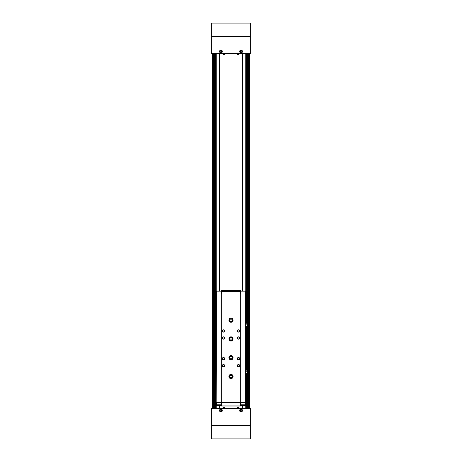 <?xml version="1.0" encoding="UTF-8"?>
<svg xmlns="http://www.w3.org/2000/svg" width="462" height="462" viewBox="0 0 462 462"><rect width="100%" height="100%" fill="white"/><g stroke="black" fill="none" stroke-linecap="round" stroke-linejoin="round"><path stroke-width="0.69" d="M250.242 53.604L211.758 53.604L211.758 23.1L250.242 23.1L250.242 53.604M242.59 408.396L242.59 405.578M242.59 291.072L242.59 53.604M219.41 53.604L219.41 291.072M219.41 405.578L219.41 408.396M249.775 408.396L249.775 53.604M212.225 408.396L212.225 53.604M220.911 50.087A1.409 1.409 0 0 1 222.13 52.194A1.409 1.409 0 0 1 219.693 52.194A1.409 1.409 0 0 1 220.911 50.087M241.089 50.087A1.409 1.409 0 0 1 242.307 52.194A1.409 1.409 0 0 1 239.87 52.194A1.409 1.409 0 0 1 241.089 50.087M219.502 408.396L219.502 405.578M219.502 291.072L219.502 53.604M242.498 408.396L242.498 405.578M242.498 291.072L242.498 53.604M250.242 425.525L250.242 408.396L211.758 408.396L211.758 438.9L250.242 438.9L250.242 425.525L211.758 425.525M219.34 438.9L223.325 438.9M238.675 438.9L242.66 438.9M215.748 438.9L218.093 438.9M243.907 438.9L246.252 438.9M224.197 438.9L228.419 438.9M233.581 438.9L237.803 438.9M220.911 409.101A1.409 1.409 0 0 1 222.13 411.209A1.409 1.409 0 0 1 219.693 411.209A1.409 1.409 0 0 1 220.911 409.101M241.089 409.101A1.409 1.409 0 0 1 242.307 411.209A1.409 1.409 0 0 1 239.87 411.209A1.409 1.409 0 0 1 241.089 409.101M241.089 50.156A1.34 1.34 0 0 1 242.25 52.16A1.34 1.34 0 0 1 239.934 52.16A1.34 1.34 0 0 1 241.089 50.156M241.793 51.9L241.793 51.086L241.089 50.681L240.384 51.086L240.384 51.9L241.089 52.304L241.793 51.9M241.089 409.17A1.34 1.34 0 0 1 242.25 411.174A1.34 1.34 0 0 1 239.934 411.174A1.34 1.34 0 0 1 241.089 409.17M241.793 410.914L241.793 410.1L241.089 409.696L240.384 410.1L240.384 410.914L241.089 411.319L241.793 410.914M220.911 409.17A1.34 1.34 0 0 1 222.066 411.174A1.34 1.34 0 0 1 219.75 411.174A1.34 1.34 0 0 1 220.911 409.17M221.616 410.914L221.616 410.1L220.911 409.696L220.207 410.1L220.207 410.914L220.911 411.319L221.616 410.914M220.911 50.156A1.34 1.34 0 0 1 222.066 52.16A1.34 1.34 0 0 1 219.75 52.16A1.34 1.34 0 0 1 220.911 50.156M221.616 51.9L221.616 51.086L220.911 50.681L220.207 51.086L220.207 51.9L220.911 52.304L221.616 51.9M237.266 54.499L238.814 54.499L237.266 54.499L237.058 53.604M223.186 54.499L224.734 54.499L223.186 54.499L222.979 53.604M237.266 407.501L238.814 407.501L237.173 407.582L238.906 407.582L239.021 408.396M223.186 407.501L224.734 407.501L223.094 407.582L224.827 407.582L224.942 408.396M216.407 402.621L245.83 402.621L245.83 294.028L216.17 294.028L216.17 402.621L216.407 294.028M221.471 291.874L216.383 291.874L216.383 294.028M221.471 291.072L216.383 291.072L216.383 291.874M216.383 402.621L216.383 405.578L221.471 405.578M221.471 404.776L216.383 404.776M240.858 402.621L240.858 294.028M240.714 402.621L240.714 294.028M228.886 357.738A2.114 2.114 0 0 1 228.886 357.686L229.498 357.704L228.886 357.686A2.114 2.114 0 0 1 232.063 355.884A2.114 2.114 0 0 1 232.063 359.534A2.114 2.114 0 0 1 228.886 357.738L229.498 357.715A1.502 1.502 0 0 0 231.751 359.009A1.502 1.502 0 0 0 231.751 356.41A1.502 1.502 0 0 0 229.498 357.704L228.886 357.738A2.114 2.114 0 0 0 232.063 359.534A2.114 2.114 0 0 0 232.063 355.884A2.114 2.114 0 0 0 228.886 357.686M228.886 338.964A2.114 2.114 0 0 1 228.886 338.912L229.498 338.935L228.886 338.912A2.114 2.114 0 0 1 232.063 337.116A2.114 2.114 0 0 1 232.063 340.765A2.114 2.114 0 0 1 228.886 338.964L229.498 338.946A1.502 1.502 0 0 0 231.751 340.24A1.502 1.502 0 0 0 231.751 337.641A1.502 1.502 0 0 0 229.498 338.935L228.886 338.964A2.114 2.114 0 0 0 232.063 340.765A2.114 2.114 0 0 0 232.063 337.116A2.114 2.114 0 0 0 228.886 338.912M223.493 357.478A1.172 1.172 0 0 1 224.509 359.234A1.172 1.172 0 0 1 222.476 359.234A1.172 1.172 0 0 1 223.493 357.478M223.493 336.827A1.172 1.172 0 0 1 224.509 338.588A1.172 1.172 0 0 1 222.476 338.588A1.172 1.172 0 0 1 223.493 336.827M238.507 357.478A1.172 1.172 0 0 1 239.524 359.234A1.172 1.172 0 0 1 237.491 359.234A1.172 1.172 0 0 1 238.507 357.478M238.507 336.827A1.172 1.172 0 0 1 239.524 338.588A1.172 1.172 0 0 1 237.491 338.588A1.172 1.172 0 0 1 238.507 336.827M223.493 364.518A1.172 1.172 0 0 1 224.509 366.274A1.172 1.172 0 0 1 222.476 366.274A1.172 1.172 0 0 1 223.493 364.518M223.493 329.787A1.172 1.172 0 0 1 224.509 331.549A1.172 1.172 0 0 1 222.476 331.549A1.172 1.172 0 0 1 223.493 329.787M238.507 364.518A1.172 1.172 0 0 1 239.524 366.274A1.172 1.172 0 0 1 237.491 366.274A1.172 1.172 0 0 1 238.507 364.518M238.507 329.787A1.172 1.172 0 0 1 239.524 331.549A1.172 1.172 0 0 1 237.491 331.549A1.172 1.172 0 0 1 238.507 329.787M231 318.052A2.114 2.114 0 0 1 232.831 321.223A2.114 2.114 0 0 1 229.169 321.223A2.114 2.114 0 0 1 231 318.052M231 374.37A2.114 2.114 0 0 1 232.831 377.541A2.114 2.114 0 0 1 229.169 377.541A2.114 2.114 0 0 1 231 374.37M221.286 402.621L221.286 294.028M221.142 402.621L221.142 294.028M245.617 402.621L245.617 404.776L240.529 404.776M245.617 404.776L245.617 405.578L240.529 405.578M240.529 402.621L240.529 406.052L221.471 406.052L221.471 402.621M240.529 405.082L221.471 405.082M240.529 291.072L245.617 291.072L245.617 291.874L240.529 291.874M245.617 291.874L245.617 294.028M221.471 291.568L221.471 290.604L240.529 290.604L240.529 291.568L221.471 291.568L221.471 294.028M240.529 291.568L240.529 294.028M231 375.075A1.409 1.409 0 0 1 232.219 377.188A1.409 1.409 0 0 1 229.781 377.188A1.409 1.409 0 0 1 231 375.075M231 375.329A1.155 1.155 0 0 1 231.999 377.061A1.155 1.155 0 0 1 230.001 377.061A1.155 1.155 0 0 1 231 375.329M231 318.757A1.409 1.409 0 0 1 232.219 320.871A1.409 1.409 0 0 1 229.781 320.871A1.409 1.409 0 0 1 231 318.757M231 319.011A1.155 1.155 0 0 1 231.999 320.743A1.155 1.155 0 0 1 230.001 320.743A1.155 1.155 0 0 1 231 319.011M238.507 329.989A0.97 0.97 0 0 1 239.351 331.445A0.97 0.97 0 0 1 237.67 331.445A0.97 0.97 0 0 1 238.507 329.989M238.507 364.72A0.97 0.97 0 0 1 239.351 366.175A0.97 0.97 0 0 1 237.67 366.175A0.97 0.97 0 0 1 238.507 364.72M223.493 329.989A0.97 0.97 0 0 1 224.33 331.445A0.97 0.97 0 0 1 222.649 331.445A0.97 0.97 0 0 1 223.493 329.989M223.493 364.72A0.97 0.97 0 0 1 224.33 366.175A0.97 0.97 0 0 1 222.649 366.175A0.97 0.97 0 0 1 223.493 364.72M238.507 337.029A0.97 0.97 0 0 1 239.351 338.484A0.97 0.97 0 0 1 237.67 338.484A0.97 0.97 0 0 1 238.507 337.029M238.507 357.68A0.97 0.97 0 0 1 239.351 359.136A0.97 0.97 0 0 1 237.67 359.136A0.97 0.97 0 0 1 238.507 357.68M223.493 337.029A0.97 0.97 0 0 1 224.33 338.484A0.97 0.97 0 0 1 222.649 338.484A0.97 0.97 0 0 1 223.493 337.029M223.493 357.68A0.97 0.97 0 0 1 224.33 359.136A0.97 0.97 0 0 1 222.649 359.136A0.97 0.97 0 0 1 223.493 357.68M231 337.531A1.409 1.409 0 0 1 232.219 339.645A1.409 1.409 0 0 1 229.781 339.645A1.409 1.409 0 0 1 231 337.531M231 337.786A1.155 1.155 0 0 1 231.999 339.518A1.155 1.155 0 0 1 230.001 339.518A1.155 1.155 0 0 1 231 337.786M231 356.306A1.409 1.409 0 0 1 232.219 358.414A1.409 1.409 0 0 1 229.781 358.414A1.409 1.409 0 0 1 231 356.306M231 356.56A1.155 1.155 0 0 1 231.999 358.287A1.155 1.155 0 0 1 230.001 358.287A1.155 1.155 0 0 1 231 356.56M245.83 370.149L247.32 370.149L247.32 373.435L245.83 373.435M247.32 371.789L245.83 371.789M245.83 323.215L247.32 323.215L247.32 326.501L245.83 326.501M247.32 324.861L245.83 324.861M245.796 408.396L245.796 402.621M245.796 294.028L245.796 53.604M216.204 408.396L216.204 402.621M216.204 294.028L216.204 53.604M212.249 408.396L212.249 53.604M249.751 408.396L249.751 53.604M249.237 408.396L249.237 53.604M248.989 408.396L248.989 53.604M248.689 408.396L248.689 53.604M248.643 408.396L248.643 53.604L248.637 408.396M248.048 408.396L248.048 53.604M247.568 408.396L247.568 53.604M247.32 408.396L247.32 373.435M247.32 370.149L247.32 326.501M247.32 323.215L247.32 53.604M247.026 408.396L247.026 373.435M247.026 370.149L247.026 326.501M247.026 323.215L247.026 53.604M246.979 408.396L246.979 373.435L246.968 408.396M246.979 370.149L246.979 326.501L246.968 370.149M246.979 323.215L246.979 53.604L246.968 323.215M246.379 408.396L246.379 373.435L246.396 408.396M246.379 370.149L246.379 326.501L246.396 370.149M246.379 323.215L246.379 53.604L246.396 323.215M246.003 408.396L246.003 373.435M246.003 370.149L246.003 326.501M246.003 323.215L246.003 53.604M215.997 408.396L215.997 53.604M215.621 408.396L215.621 53.604L215.604 408.396M215.021 408.396L215.021 53.604L215.032 408.396M214.974 408.396L214.974 53.604M214.68 408.396L214.68 53.604M214.432 408.396L214.432 53.604M213.952 408.396L213.952 53.604M213.357 408.396L213.357 53.604L213.363 408.396M213.311 408.396L213.311 53.604M213.011 408.396L213.011 53.604M212.763 408.396L212.763 53.604M250.242 36.475L211.758 36.475M237.173 54.418L238.814 54.499M223.094 54.418L224.734 54.499M245.593 402.621L245.593 294.028M229.498 338.946A1.502 1.502 0 0 0 231.751 340.24A1.502 1.502 0 0 0 231.751 337.641A1.502 1.502 0 0 0 229.498 338.935M229.498 357.715A1.502 1.502 0 0 0 231.751 359.009A1.502 1.502 0 0 0 231.751 356.41A1.502 1.502 0 0 0 229.498 357.704M248.065 408.396L248.065 53.604M213.935 408.396L213.935 53.604M238.906 54.418L239.021 53.604M224.827 54.418L224.942 53.604M237.173 407.582L237.058 408.396M223.094 407.582L222.979 408.396"/></g></svg>
